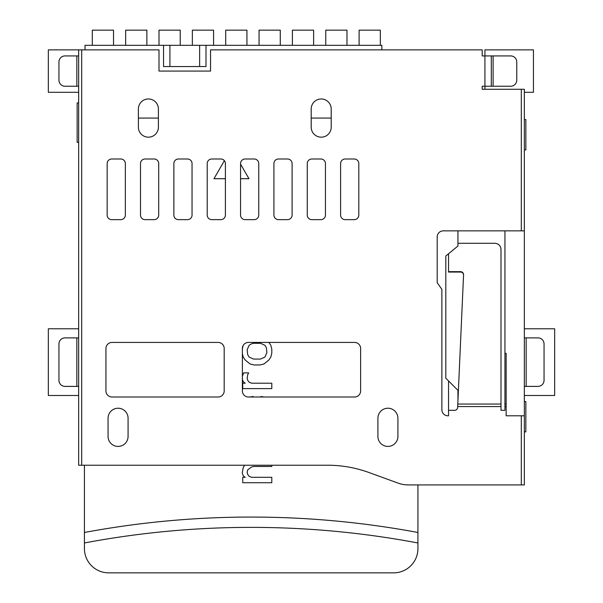 <?xml version="1.0" encoding="UTF-8"?>
<svg xmlns="http://www.w3.org/2000/svg" width="603" height="603" viewBox="0 0 603 603"><rect width="100%" height="100%" fill="white"/><g stroke="black" fill="none" stroke-linecap="round" stroke-linejoin="round"><path stroke-width="0.9" d="M422.771 484.925L417.924 484.925L417.924 548.594A24.256 24.256 0 0 1 393.669 572.85L108.676 572.85A24.256 24.256 0 0 1 84.42 548.594L84.42 465.222M417.924 532.479A909.55 909.55 0 0 0 84.42 532.479M242.376 376.249L243.718 372.858L248.647 372.858L247.66 374.825L247.17 378.277L247.66 380.244L249.137 382.219L251.602 383.199L271.802 383.199L271.802 388.618L242.738 388.618L242.738 383.199L245.195 383.199L243.228 381.722L242.376 379.317M240.559 164.144L248.971 178.707L240.559 178.707M225.401 178.707L213.959 178.707L224.376 160.669M271.802 465.222L271.802 466.466L253.577 466.466L251.602 466.956L247.66 469.91L247.17 472.375L247.66 474.342L249.137 476.317L251.602 477.305L271.802 477.305L271.802 482.724L242.738 482.724L242.738 477.305L245.195 477.305L243.228 475.827L242.24 472.865L243.228 467.446L244.712 465.222M268.93 342.429L270.815 345.263L271.802 349.205L271.802 353.147L270.815 357.089L268.848 360.044L263.918 363.986L259.976 364.973L254.067 364.973L250.124 363.986L245.195 360.044L243.228 357.089L242.376 353.697M242.376 348.662L243.167 345.504M250.117 397L253.079 396.503L253.079 397M260.963 397L260.963 396.503L263.933 397M417.924 542.971A899.246 899.246 0 0 0 84.42 542.971M251.602 343.785L249.137 345.263L247.17 349.702L247.66 354.624L249.137 357.089L253.577 359.064L260.473 359.064L264.905 357.089L266.873 352.657L266.383 347.727L264.905 345.263L260.473 343.295L253.577 343.295L251.602 343.785M463.556 274.878A3.03 3.023 0 0 0 460.534 272.051L460.534 271.651A3.03 3.023 0 0 1 463.564 274.81L457.639 407.417A3.045 3.03 90 0 1 454.609 410.319L448.542 410.319L448.542 380.938L445.813 378.209L445.813 256.019L457.941 246.016L457.941 230.859M457.941 243.288L494.935 243.288C498.606 243.657 500.626 245.677 500.995 249.356L500.995 410.319L504.937 410.319L504.937 406.565L506.151 406.565L506.151 415.799L524.339 415.799L524.339 89.274L482.196 89.274L482.196 86.237L491.294 86.237L491.294 55.921L510.696 55.921A6.06 6.06 0 0 1 516.763 61.981L516.763 80.176A6.06 6.06 0 0 1 510.696 86.237L491.294 86.237M331.213 118.075L311.201 118.075M307.259 215.09L307.259 163.549A4.545 4.545 0 0 1 311.811 159.004L320.902 159.004A4.545 4.545 0 0 1 325.454 163.549L325.454 215.09A4.545 4.545 0 0 1 320.902 219.643L311.811 219.643A4.545 4.545 0 0 1 307.259 215.09M340.612 215.09L340.612 163.549A4.545 4.545 0 0 1 345.157 159.004L354.255 159.004A4.545 4.545 0 0 1 358.8 163.549L358.8 215.09A4.545 4.545 0 0 1 354.255 219.643L345.157 219.643A4.545 4.545 0 0 1 340.612 215.09M85.023 49.861L85.023 45.308L163.549 45.308L163.549 66.534L206 66.534L206 45.308L381.842 45.308L381.842 49.861M169.918 66.534L169.918 45.308L199.631 45.308L199.631 66.534M145.059 159.004A4.545 4.545 0 0 0 140.507 163.549L140.507 215.09A4.545 4.545 0 0 0 145.059 219.643L154.149 219.643A4.545 4.545 0 0 0 158.702 215.09L158.702 163.549A4.545 4.545 0 0 0 154.149 159.004L145.059 159.004M218.128 397A6.06 6.06 0 0 0 224.188 390.94L224.188 348.496A6.06 6.06 0 0 0 218.128 342.429L112.007 342.429A6.06 6.06 0 0 0 105.947 348.496L105.947 390.94A6.06 6.06 0 0 0 112.007 397L218.128 397M360.624 348.496A6.06 6.06 0 0 0 354.556 342.429L248.444 342.429A6.06 6.06 0 0 0 242.376 348.496L242.376 390.94A6.06 6.06 0 0 0 248.444 397L354.556 397A6.06 6.06 0 0 0 360.624 390.94L360.624 348.496M460.534 272.051L448.542 272.051L448.542 253.773M524.339 415.799L524.339 484.925L408.412 484.925A30.316 30.316 0 0 1 398.04 483.101L369.013 472.533A121.271 121.271 0 0 0 327.542 465.222L78.661 465.222L78.661 49.861L159.004 49.861L159.004 71.079L210.545 71.079L210.545 49.861L482.196 49.861L482.196 55.921L491.294 55.921M524.339 401.553L525.854 401.553L525.854 431.869L524.339 431.869M331.213 108.977A10.002 10.002 0 0 0 321.211 98.975A10.002 10.002 0 0 0 311.201 108.977L311.201 127.173A10.002 10.002 0 0 0 321.211 137.175A10.002 10.002 0 0 0 331.213 127.173L331.213 108.977M377.9 436.414A10.002 10.002 0 0 0 387.91 446.424A10.002 10.002 0 0 0 397.912 436.414L397.912 418.226A10.002 10.002 0 0 0 387.91 408.223A10.002 10.002 0 0 0 377.9 418.226L377.9 436.414M108.065 436.414A10.002 10.002 0 0 0 118.075 446.424A10.002 10.002 0 0 0 128.077 436.414L128.077 418.226A10.002 10.002 0 0 0 118.075 408.223A10.002 10.002 0 0 0 108.065 418.226L108.065 436.414M178.405 159.004L187.503 159.004A4.545 4.545 0 0 1 192.048 163.549L192.048 215.09A4.545 4.545 0 0 1 187.503 219.643L178.405 219.643A4.545 4.545 0 0 1 173.86 215.09L173.86 163.549A4.545 4.545 0 0 1 178.405 159.004M524.339 119.59L525.854 119.59L525.854 149.906L524.339 149.906M504.937 353.32L504.937 404.055L506.151 404.055L506.151 353.32L504.937 353.32L504.937 230.859M448.542 410.319L448.542 415.799L447.939 415.799A6.06 6.06 0 0 1 441.871 409.739L441.871 289.372L437.205 282.701L437.205 236.919A6.06 6.06 0 0 1 443.265 230.859L524.339 230.859M460.534 271.651L448.542 271.651M246.929 45.308L246.929 30.15L225.703 30.15L225.703 45.308M207.213 215.09A4.545 4.545 0 0 0 211.759 219.643L220.856 219.643A4.545 4.545 0 0 0 225.401 215.09L225.401 163.549A4.545 4.545 0 0 0 220.856 159.004L211.759 159.004A4.545 4.545 0 0 0 207.213 163.549L207.213 215.09M278.458 159.004A4.545 4.545 0 0 0 273.913 163.549L273.913 215.09A4.545 4.545 0 0 0 278.458 219.643L287.556 219.643A4.545 4.545 0 0 0 292.101 215.09L292.101 163.549A4.545 4.545 0 0 0 287.556 159.004L278.458 159.004M78.661 337.884L65.018 337.884A6.06 6.06 0 0 0 58.951 343.944L58.951 380.327A6.06 6.06 0 0 0 65.018 386.395L78.661 386.395M76.837 55.921L76.837 86.237L65.018 86.237A6.06 6.06 0 0 1 58.951 80.176L58.951 61.981A6.06 6.06 0 0 1 65.018 55.921L78.661 55.921M111.706 159.004A4.545 4.545 0 0 0 107.161 163.549L107.161 215.09A4.545 4.545 0 0 0 111.706 219.643L120.804 219.643A4.545 4.545 0 0 0 125.349 215.09L125.349 163.549A4.545 4.545 0 0 0 120.804 159.004L111.706 159.004M526.163 386.395L526.163 337.884L537.982 337.884A6.06 6.06 0 0 1 544.049 343.944L544.049 380.327A6.06 6.06 0 0 1 537.982 386.395L524.339 386.395M526.163 337.884L524.339 337.884M78.661 142.331L77.146 142.331L77.146 102.917L78.661 102.917M254.202 219.643L245.104 219.643A4.545 4.545 0 0 1 240.559 215.09L240.559 163.549A4.545 4.545 0 0 1 245.104 159.004L254.202 159.004A4.545 4.545 0 0 1 258.747 163.549L258.747 215.09A4.545 4.545 0 0 1 254.202 219.643M180.229 45.308L180.229 30.15L159.004 30.15L159.004 45.308M163.549 45.308L169.918 45.308M199.631 45.308L206 45.308M158.401 118.075L138.388 118.075M138.388 127.173L138.388 108.977A10.002 10.002 0 0 1 148.391 98.975A10.002 10.002 0 0 1 158.401 108.977L158.401 127.173A10.002 10.002 0 0 1 148.391 137.175A10.002 10.002 0 0 1 138.388 127.173M457.941 400.611L457.941 390.329L448.542 380.938M113.522 45.308L113.522 30.15L92.304 30.15L92.304 45.308M506.151 404.055L506.151 406.565M504.937 404.055L504.937 406.565M76.837 86.237L78.661 86.237M213.575 45.308L213.575 30.15L192.357 30.15L192.357 45.308M146.876 45.308L146.876 30.15L125.65 30.15L125.65 45.308M380.327 45.308L380.327 30.15L359.102 30.15L359.102 45.308M346.981 45.308L346.981 30.15L325.756 30.15L325.756 45.308M313.628 45.308L313.628 30.15L292.402 30.15L292.402 45.308M280.274 45.308L280.274 30.15L259.056 30.15L259.056 45.308M484.925 89.274L484.925 49.861L533.436 49.861L533.436 92.304L524.339 92.304M524.339 395.485L554.662 395.485L554.662 328.786L524.339 328.786M78.661 395.485L48.338 395.485L48.338 328.786L78.661 328.786M78.661 92.304L48.338 92.304L48.338 49.861L78.661 49.861M457.677 406.565L500.995 406.565M457.79 404.055L500.995 404.055M521.309 230.859L521.309 89.274M493.111 86.237L493.111 55.921M76.837 337.884L76.837 386.395M81.691 465.222L81.691 49.861M521.309 484.925L521.309 415.799"/></g></svg>
